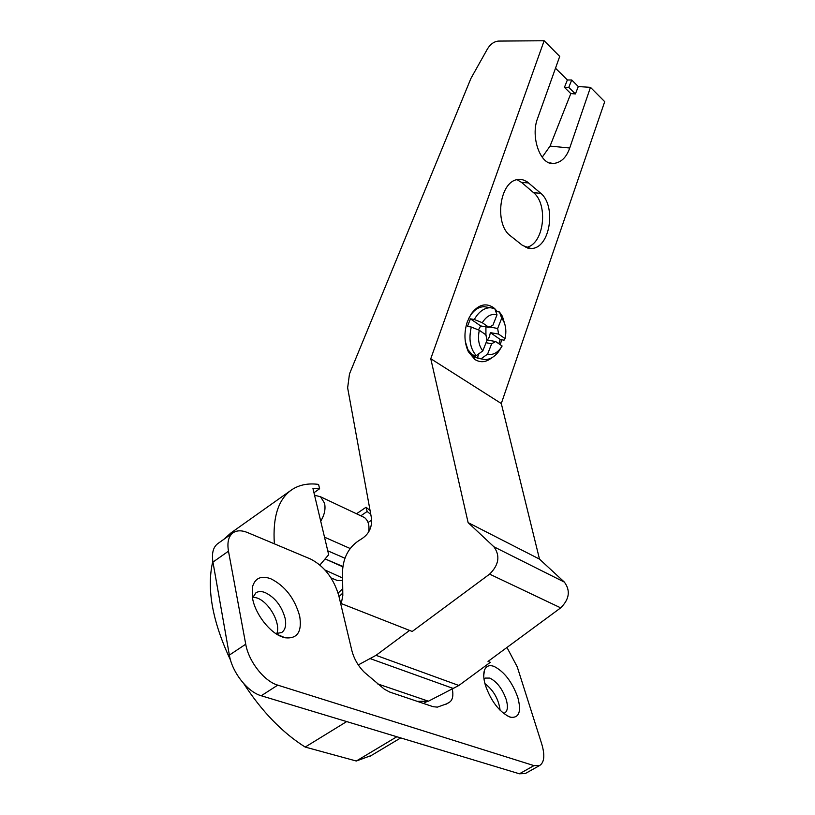 <?xml version="1.0" encoding="UTF-8"?>
<svg xmlns="http://www.w3.org/2000/svg" width="815" height="815" viewBox="0 0 815 815"><rect width="100%" height="100%" fill="white"/><g stroke="black" fill="none" stroke-linecap="round" stroke-linejoin="round"><path stroke-width="1.22" d="M480.687 325.939L488.929 327.345L492.932 325.175L497.007 314.835C491.465 313.347 486.565 315.976 482.286 322.72L474.299 319.49L470.449 318.848L480.687 325.939L478.425 329.922M488.929 327.345L482.286 322.72M474.299 319.49C478.67 311.809 484.018 307.876 490.335 307.693L494.756 308.62L497.007 314.835M482.816 350.898C478.721 345.672 477.549 338.806 479.302 330.279L485.964 334.863L486.912 340.487L482.816 350.898L476.235 355.646L472.425 354.912L477.223 358.091L478.955 353.69M486.035 342.718L491.669 343.736L495.652 341.536L487.441 340.059L489.448 336.727L490.355 332.642L498.576 334.069L497.659 328.486L489.346 326.907M485.913 326.835L485.934 335.637M476.235 355.646C470.163 348.616 468.513 339.081 471.304 327.049L479.302 330.279M470.449 318.848L467.464 326.387L471.304 327.049M468.411 319.032L470.489 315.364C474.412 309.68 478.955 306.786 484.1 306.705L487.329 307.214M481.329 358.936L473.81 356.634L467.912 349.645L465.314 341.516M495.764 311.401L499.452 311.992L502.386 316.24L505.127 325.317M498.811 343.706L500.237 339.488L504.057 340.171L505.025 338.561L498.576 334.069M501.164 347.547L498.434 351.846C494.318 357.072 489.723 359.649 484.63 359.568L477.223 358.091M491.669 343.736L487.594 354.107L481.033 358.824M495.652 341.536L502.122 345.988L500.43 348.535C496.508 353.425 492.229 355.279 487.594 354.107M500.237 339.488L490.355 332.642M497.659 328.486L501.704 318.186L503.497 320.927C505.983 326.051 506.492 331.929 505.025 338.561M499.452 311.992L501.704 318.186M500.278 344.714L501.683 339.743M497.344 311.656L494.797 308.712M494.644 308.579L493.146 307.357C485.353 302.548 478.008 304.779 471.121 314.05L467.372 321.63C463.847 332.53 464.183 342.575 468.391 351.774L474.921 359.527C480.544 362.93 486.198 362.329 491.893 357.714M590.468 87.348L569.716 148.014C566.384 157.601 560.924 162.755 553.324 163.479C540.355 165.272 530.28 136.635 537.625 118.307L559.711 56.408L544.135 40.75L430.768 358.722L501.296 403.527L604.71 101.661L590.468 87.348L578.304 86.553L571.712 79.992L567.362 79.972L564.438 87.358L570.806 93.603L550.064 146.089L542.24 157.152M522.619 245.509L510.231 235.667C493.941 223.911 499.463 179.565 519.073 179.443L522.833 179.789L526.918 181.592L540.783 193.298C556.472 205.859 550.278 248.809 530.973 248.514L522.619 245.509M555.494 68.215L567.362 79.972M544.135 40.75L498.536 41.076C494.165 41.463 490.498 44.051 487.513 48.819L470.917 78.434L349.482 373.912L347.638 387.848L371.508 518.381C372.241 527.488 368.777 534.426 361.137 539.173C349.503 545.948 343.298 556.655 342.524 571.274L342.809 595.51L341.271 603.579M342.779 566.792L325.103 558.907L342.82 566.435M342.606 578.018L325.032 570.021M344.898 558.224L327.762 550.818M314.549 495.204L320.57 496.804L324.543 503.191C325.735 508.876 324.553 514.713 320.988 520.693L320.713 521.131M318.227 510.699L316.984 505.473M350.185 548.515L324.523 537.177M368.686 531.92C369.653 525.359 368.237 520.551 364.427 517.515L361.554 516.16M369.735 529.954L369.001 529.18M371.711 520.052L368.074 522.517M319.928 564.999L328.679 554.699L312.95 488.48L319.612 488.745L313.958 492.729M445.673 704.445L449.9 701.909L447.262 703.61L437.349 707.135L433.081 706.687L389.611 692.016L384.374 689.205L364.305 672.243C358.142 665.998 353.985 658.744 351.836 650.502L338.714 595.347C333.549 578.283 324.227 566.201 310.739 559.11L247.628 532.592C241.821 530.208 237.012 530.239 233.222 532.674C228.577 536.066 226.988 542.24 228.475 551.174L212.949 562.095C211.554 553.151 213.224 546.957 217.951 543.493L232.896 532.908M212.949 562.095L229.361 655.097L245.733 644.207C248.606 661.393 264.213 681.289 277.752 685.14L533.968 765.621L539.795 765.417L525.563 773.394M245.733 644.207L228.475 551.174M449.9 701.909C452.661 699.688 453.486 695.48 452.366 689.296M506.961 647.467L517.26 666.894L541.731 743.942C545.021 755.098 544.379 762.259 539.795 765.417M494.185 666.466C489.295 664.663 486.035 665.977 484.405 670.419C483.254 674.127 483.58 679.078 485.383 685.262C491.099 701.257 499.188 711.811 509.64 716.935L510.873 717.302C519.216 718.015 521.519 711.363 517.78 697.334C512.166 681.992 504.302 671.703 494.185 666.466M282.611 637.055L285.118 637.778C297.332 639.052 302.182 631.819 299.676 616.059C294.643 598.281 284.975 585.822 270.662 578.691C261.004 575.319 254.922 578.141 252.405 587.167L252.579 598.505C255.339 614.245 269.948 632.97 282.611 637.055M229.361 655.097C232.071 672.273 247.607 692.037 261.238 695.755L519.42 773.792L525.318 773.537M370.784 514.428L367.157 511.474L366.047 507.246L370.061 510.485M360.821 515.813L367.157 511.474M274.36 543.829C272.587 517.036 278.384 499.014 291.76 489.764C299.248 484.803 308.182 483.02 318.573 484.405L319.612 488.745M366.047 507.246L356.512 513.776M371.243 755.525L356.298 761.016L396.854 736.74M290.772 490.467L231.103 532.806L223.687 539.438M212.817 561.291C206.419 588.41 212.338 621.387 230.564 660.221M243.787 683.673C261.921 711.546 282.387 732.675 305.187 747.07L346.681 721.581M484.905 683.571C493.584 690.295 498.658 699.209 500.125 710.313M252.772 597.049L256.98 597.955C269.133 601.99 281.104 623.495 276.774 633.683M356.298 761.016L305.187 747.07M503.538 713.38L504.791 712.942C507.714 710.925 508.183 706.432 506.197 699.484C502.346 688.797 496.885 681.666 489.825 678.08L485.139 678.09L484.008 679.058M275.806 633.581L281.664 632.542C285.291 629.964 286.452 625.258 285.158 618.422C281.725 606.024 275.001 597.385 265.007 592.505C261.401 591.17 258.386 591.262 255.951 592.77L252.487 597.976M338.113 593.065L342.728 588.715M331.033 577.917L337.349 580.514L342.636 580.463M339.02 596.611L342.789 593.065M340.609 603.314L409.599 630.423L376.021 655.331L358.284 664.928M376.021 655.331L458.865 685.476L428.415 701.195L417.3 701.358M458.865 685.476L490.314 662.32L488.032 661.413L560.7 607.858L489.611 574.127L412.217 631.462L409.599 630.423M428.415 701.195L377.253 683.754M493.921 546.804L564.377 582.104L539.489 559.1L468.126 522.639L493.921 546.804C500.349 555.789 498.912 564.897 489.611 574.127M564.377 582.104C570.632 590.641 569.4 599.219 560.7 607.858M539.489 559.1L501.296 403.527M468.126 522.639L430.768 358.722M564.438 87.358L568.778 87.409L575.4 93.919L570.806 93.603M575.4 93.919L578.304 86.553M568.778 87.409L571.712 79.992M517.107 179.738L521.58 182.428L533.662 192.737L540.783 193.298M525.869 247.485C544.094 244.928 548.536 204.616 533.662 192.737M493.146 307.357L492.423 307.907M500.4 344.368L499.035 343.859M473.81 356.634L474.921 359.527M569.716 148.014L550.064 146.089M519.42 773.792L533.968 765.621M277.752 685.14L261.238 695.755M423.606 703.488L427.376 701.206M453.721 688.634L370.54 658.734M528.721 182.947L521.58 182.428M490.335 307.693L484.1 306.705M503.497 320.927L502.386 316.24M500.43 348.535L498.434 351.846M471.121 314.06L470.479 315.364M467.912 349.645L468.38 351.764M549.86 162.878L553.324 163.479M364.427 517.515L320.57 496.804M369.918 756.32L400.725 737.911M506.696 715.55L510.873 717.302M483.733 675.574L484.405 670.419M276.906 634.284L285.118 637.778M252.344 597.181L252.405 587.167M527.774 248.147L530.973 248.514"/></g></svg>
